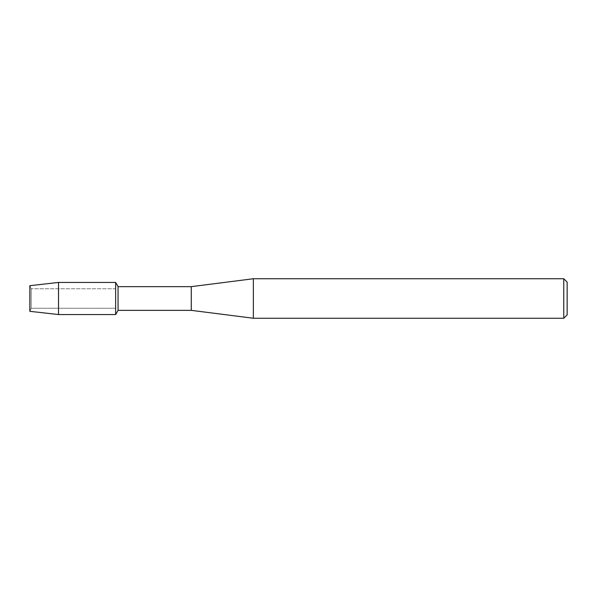 <?xml version="1.0" encoding="UTF-8"?>
<svg xmlns="http://www.w3.org/2000/svg" width="597" height="597" viewBox="0 0 597 597"><rect width="100%" height="100%" fill="white"/><g stroke="black" fill="none" stroke-linecap="round" stroke-linejoin="round"><path stroke-width="0.45" stroke-dasharray="2.98 2.24" d="M31.216 308.239L29.85 311.313L29.85 285.687L31.216 288.761L115.639 288.761L115.639 308.239L31.216 308.239L31.216 288.761L31.216 308.239L29.85 311.313L29.85 285.687L31.216 288.761L31.216 308.239L31.216 288.761L115.639 288.761L115.639 308.239L115.639 288.761L115.639 308.239L31.216 308.239M567.15 282.135L567.15 314.865M563.762 278.747L563.762 318.253M253.352 278.747L253.352 318.253M191.264 286.65L191.264 310.35M118.064 286.65L118.064 310.35M115.639 282.441L115.639 314.559L115.639 282.441M58.521 282.441L58.521 314.559"/><path stroke-width="0.9" d="M29.85 311.313L29.85 285.687L58.521 282.441L115.639 282.441L118.064 286.65L191.264 286.65L253.352 278.747L563.762 278.747L567.15 282.135L567.15 314.865L563.762 318.253L253.352 318.253L191.264 310.35L118.064 310.35L115.639 314.559L115.639 282.441L115.639 314.559L58.521 314.559L29.85 311.313L29.85 285.687M118.064 310.35L118.064 286.65M191.264 310.35L191.264 286.65M253.352 318.253L253.352 278.747M563.762 318.253L563.762 278.747M58.521 314.559L58.521 282.441"/></g></svg>
